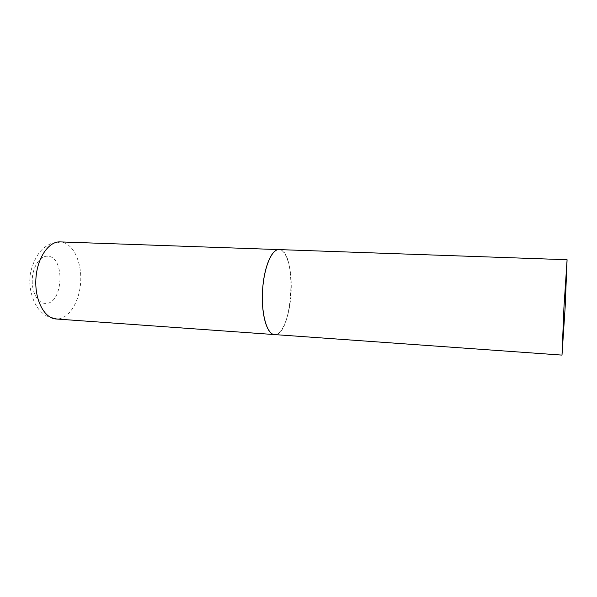 <?xml version="1.0" encoding="UTF-8"?>
<svg xmlns="http://www.w3.org/2000/svg" width="597" height="597" viewBox="0 0 597 597"><rect width="100%" height="100%" fill="white"/><g stroke="black" fill="none" stroke-linecap="round" stroke-linejoin="round"><path stroke-width="0.45" stroke-dasharray="2.98 2.24" d="M279.553 249.65C297.119 251.158 293.06 333.611 275.396 334.544M274.441 334.574C282.411 335.454 290.149 314.746 291.09 292.321C292.329 270.284 286.851 249.576 278.971 249.598M57.491 318.992L46.909 316.246C43.521 314.015 41.059 311.992 39.521 310.179C33.193 303.216 29.066 288.978 29.85 279.038C29.977 269.202 35.962 254.755 42.812 248.867C44.462 247.292 47.081 245.568 50.663 243.688L61.013 241.964C72.953 243.233 81.692 261.561 80.714 281.165C79.886 300.769 69.498 318.47 57.491 318.992M45.618 303.41C38.089 303.664 31.619 292.403 32.26 279.374C32.798 266.344 40.275 255.509 47.76 256.232C65.424 256.68 63.245 304.089 45.618 303.41"/><path stroke-width="0.9" d="M275.396 334.544L274.441 334.574C267.068 334.372 261.24 314.492 262.523 291.329C263.71 268.157 271.613 249.009 278.971 249.598L279.553 249.65M278.971 249.598C271.583 248.688 263.471 268.523 262.493 291.903C261.225 314.85 267.135 334.656 274.441 334.574L55.991 318.977C44.424 318.425 34.686 300.157 35.88 279.254C36.917 258.344 48.544 241.21 60.103 241.897L567.083 259.732L563.904 308.037L562.001 355.103L565.172 306.865L567.083 259.732M274.441 334.574L562.001 355.103"/></g></svg>
